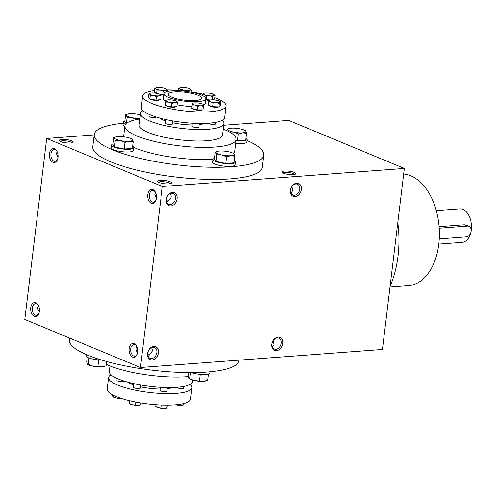 <?xml version="1.0" encoding="UTF-8"?>
<svg xmlns="http://www.w3.org/2000/svg" width="496" height="496" viewBox="0 0 496 496"><rect width="100%" height="100%" fill="white"/><g stroke="black" fill="none" stroke-linecap="round" stroke-linejoin="round"><path stroke-width="0.74" d="M190.272 384.369A41.999 9.877 -173.1 0 1 191.958 387.661L190.569 399.144A41.999 9.877 -173.1 0 1 162.018 405.034A41.999 9.877 -173.1 0 1 116.176 396.533A41.999 9.877 -173.1 0 1 107.179 389.05L108.568 377.568A41.999 9.877 -173.1 0 1 110.992 374.778M191.958 387.661A41.999 9.877 -173.1 0 1 163.413 393.551A41.999 9.877 -173.1 0 1 117.564 385.051A41.999 9.877 -173.1 0 1 108.568 377.568M133.697 384.97A24.496 5.76 -173.1 0 1 131.192 384.034A24.496 5.76 -173.1 0 1 127.509 382.069M172.496 387.512A24.496 5.76 -173.1 0 1 167.208 388.715M160.115 389.044A24.496 5.76 -173.1 0 1 140.523 386.818M176.588 387.314A3.497 0.825 6.9 0 0 177.339 387.866A3.497 0.825 6.9 0 0 181.158 388.579A3.497 0.825 6.9 0 0 183.539 388.089L183.737 386.44M160.326 387.295L159.966 390.278A3.497 0.825 6.9 0 0 160.716 390.904A3.497 0.825 6.9 0 0 164.536 391.611A3.497 0.825 6.9 0 0 166.916 391.121L167.344 387.55M133.858 383.644L133.424 387.227A3.497 0.825 6.9 0 0 134.174 387.847A3.497 0.825 6.9 0 0 137.993 388.56A3.497 0.825 6.9 0 0 140.374 388.064L140.74 385.001M117.174 378.491L116.944 380.382A3.497 0.825 6.9 0 0 117.695 381.009A3.497 0.825 6.9 0 0 121.514 381.715A3.497 0.825 6.9 0 0 123.895 381.226L123.919 381.002M192.863 380.196L192.696 381.579A41.999 9.877 -173.1 0 1 164.145 387.475A41.999 9.877 -173.1 0 1 118.296 378.975A41.999 9.877 -173.1 0 1 109.306 371.492L109.976 365.955M183.005 403.713L182.85 404.972L183.52 404.792L184.332 403.384M176.712 404.68L179.719 405.331L183.52 404.792M167.164 405.12L166.83 407.898L167.493 405.12M161.386 405.009L161.033 407.898L163.872 408.382L167.022 407.65M155.949 404.705L155.744 406.422L158.329 407.644L161.033 407.898M140.982 402.957L140.771 404.705L138.049 405.313A5.599 1.314 -173.1 0 1 132.506 404.773L138.049 405.313A5.599 1.314 -173.1 0 0 139.915 405.015L140.771 404.705M135.805 402.045L135.451 404.953M130.014 400.811L129.673 403.626L132.506 404.773A5.599 1.314 -173.1 0 1 129.822 403.794L129.549 403.608M129.388 400.663L129.388 403.316M119.951 397.959L121.408 398.443M113.975 395.554L113.795 397.029L116.802 398.09L119.927 398.183M112.456 394.785L113.032 396.682L113.795 397.029L113.032 396.682M183.185 404.99A5.599 1.314 -173.1 0 1 183.08 405.034A5.599 1.314 -173.1 0 1 179.719 405.331A5.599 1.314 -173.1 0 1 175.627 404.779M166.879 407.917L166.458 408.072A5.599 1.314 -173.1 0 1 163.872 408.382A5.599 1.314 -173.1 0 1 158.329 407.644A5.599 1.314 -173.1 0 1 156.364 406.844L155.756 406.435M121.495 398.468A5.599 1.314 -173.1 0 1 116.802 398.09A5.599 1.314 -173.1 0 1 113.342 396.949A5.599 1.314 -173.1 0 1 113.28 396.905L113.342 396.949M192.243 104.799L191.809 108.37L197.104 109.845L202.901 109.845L203.831 104.805L203.329 106.274L200.489 105.791L197.538 106.274L194.947 105.053L192.243 104.799L192.746 103.335M165.72 100.421L165.286 103.993L165.745 105.567L171.517 106.9L176.836 106.646L177.27 103.081L174.666 102.722L171.951 103.329L169.124 102.182L166.179 102.002L165.72 100.421L166.569 100.111A5.599 1.314 6.9 0 0 166.005 100.725A5.599 1.314 6.9 0 0 169.124 102.182A5.599 1.314 6.9 0 0 174.666 102.722A5.599 1.314 6.9 0 0 177.103 101.804L177.27 103.081M148.887 93.75L148.453 97.321L149.86 98.977L155.992 100.13L160.716 99.634L161.15 96.063L158.844 95.827L156.426 96.559L153.419 95.499L150.294 95.406L149.649 94.097L148.887 93.75L150.096 93.267A5.599 1.314 6.9 0 0 149.649 94.097A5.599 1.314 6.9 0 0 153.419 95.499A5.599 1.314 6.9 0 0 158.844 95.827A5.599 1.314 6.9 0 0 160.499 94.755L161.15 96.063M156.612 93.322L156.996 90.16L155.887 88.834L154.665 88.468L154.237 92.039L155.825 93.198M159.669 94.203L163.978 94.494M213.063 99.832L214.768 99.002L215.196 95.437L214.074 95.53L212.834 96.59L209.715 95.852L206.479 96.081L204.544 94.773L202.492 94.426L203.732 93.372A5.599 1.314 6.9 0 0 204.544 94.773A5.599 1.314 6.9 0 0 209.715 95.852A5.599 1.314 6.9 0 0 214.074 95.53A5.599 1.314 6.9 0 0 214.018 94.513A5.599 1.314 6.9 0 0 213.261 94.122A5.599 1.314 6.9 0 0 208.091 93.043A5.599 1.314 6.9 0 0 203.924 93.291A5.599 1.314 6.9 0 0 203.732 93.372M205.679 99.504L210.254 99.987M208.518 101.513L208.084 105.084L212.778 106.665L218.922 106.919L220.373 105.592L220.801 102.027L220.137 102.207L219.35 103.354L216.337 102.74L213.212 103.094L210.924 101.823L208.518 101.513L209.3 100.372L209.969 100.186M142.953 110.689A41.999 9.877 6.9 0 0 140.529 113.479L139.14 124.961A41.999 9.877 6.9 0 0 148.13 132.444A41.999 9.877 6.9 0 0 193.979 140.945A41.999 9.877 6.9 0 0 222.53 135.055L223.919 123.572A41.999 9.877 6.9 0 0 222.233 120.28M177.066 104.792A20.999 4.935 6.9 0 0 192.039 106.466M203.813 104.972A20.999 4.935 6.9 0 0 205.195 103.484L205.766 98.76A20.999 4.935 6.9 0 0 185.516 91.332A20.999 4.935 6.9 0 0 164.077 93.713A20.999 4.935 6.9 0 0 168.572 97.452A20.999 4.935 6.9 0 0 191.493 101.705A20.999 4.935 6.9 0 0 205.766 98.76M164.077 93.713L163.5 98.444A20.999 4.935 6.9 0 0 165.645 101.029M154.411 90.619A41.999 9.877 6.9 0 0 142.656 95.92A41.999 9.877 6.9 0 0 151.646 103.404A41.999 9.877 6.9 0 0 197.495 111.904A41.999 9.877 6.9 0 0 226.046 106.008A41.999 9.877 6.9 0 0 214.923 97.693M202.752 94.141A41.999 9.877 6.9 0 0 191.177 91.934M178.337 90.439A41.999 9.877 6.9 0 0 167.071 89.937M209.368 105.518A4.817 1.135 6.9 0 0 210.397 106.293A4.817 1.135 6.9 0 0 214.935 107.229A4.817 1.135 6.9 0 0 218.655 106.913M205.642 99.814A4.817 1.135 6.9 0 0 209.269 100.403M213.088 99.832A4.817 1.135 6.9 0 0 213.094 99.82A5.599 1.314 6.9 0 0 209.74 100.13A5.599 1.314 6.9 0 0 209.3 100.372A5.599 1.314 6.9 0 0 210.924 101.823A5.599 1.314 6.9 0 0 216.337 102.74A5.599 1.314 6.9 0 0 220.137 102.207A5.599 1.314 6.9 0 0 219.833 101.351A5.599 1.314 6.9 0 0 218.513 100.75A5.599 1.314 6.9 0 0 213.1 99.832M160.555 94.817A4.817 1.135 6.9 0 0 163.934 94.86M149.966 98.995A4.817 1.135 6.9 0 0 150.753 99.429A4.817 1.135 6.9 0 0 155.899 100.403A4.817 1.135 6.9 0 0 159.272 99.783M166.303 105.698A4.817 1.135 6.9 0 0 167.233 106.274A4.817 1.135 6.9 0 0 172.217 107.235A4.817 1.135 6.9 0 0 175.714 106.702M192.77 108.636A4.817 1.135 6.9 0 0 193.775 109.331A4.817 1.135 6.9 0 0 198.555 110.279A4.817 1.135 6.9 0 0 202.176 109.845M142.656 95.92L141.267 107.403A41.999 9.877 6.9 0 0 150.257 114.88A41.999 9.877 6.9 0 0 196.106 123.386A41.999 9.877 6.9 0 0 224.651 117.49L226.046 106.008M159.47 117.98A24.496 5.76 6.9 0 0 163.147 119.945A24.496 5.76 6.9 0 0 165.652 120.881M172.484 122.729A24.496 5.76 6.9 0 0 192.076 124.955M199.163 124.626A24.496 5.76 6.9 0 0 204.451 123.423M140.529 113.479A41.999 9.877 6.9 0 0 149.519 120.962A41.999 9.877 6.9 0 0 195.368 129.462A41.999 9.877 6.9 0 0 223.919 123.572M208.549 123.219A3.497 0.825 6.9 0 0 209.293 123.777A3.497 0.825 6.9 0 0 213.119 124.49A3.497 0.825 6.9 0 0 215.493 123.994L215.698 122.345M149.135 114.402L148.905 116.293A3.497 0.825 6.9 0 0 149.656 116.913A3.497 0.825 6.9 0 0 153.475 117.626A3.497 0.825 6.9 0 0 155.856 117.137L155.88 116.913M165.813 119.555L165.379 123.138A3.497 0.825 6.9 0 0 166.129 123.758A3.497 0.825 6.9 0 0 169.948 124.465A3.497 0.825 6.9 0 0 172.329 123.975L172.701 120.912M192.287 123.2L191.927 126.189A3.497 0.825 6.9 0 0 192.671 126.815A3.497 0.825 6.9 0 0 196.497 127.522A3.497 0.825 6.9 0 0 198.871 127.032L199.305 123.461M219.833 101.351L220.801 102.027M212.778 106.665L213.212 103.094M218.922 106.919L219.35 103.354M214.018 94.513L215.196 95.437M202.362 95.499L202.492 94.426M206.045 99.653L206.479 96.081M212.437 99.82L212.834 96.59M178.548 88.697L180.222 87.742A5.599 1.314 6.9 0 0 180.048 87.798A5.599 1.314 6.9 0 0 180.203 89.063L178.548 88.697L178.3 90.762M181.741 90.39L180.203 89.063A5.599 1.314 6.9 0 0 185.008 90.278L181.741 90.39L181.672 90.954M188.164 91.134L185.008 90.278A5.599 1.314 6.9 0 0 189.838 90.173L188.164 91.134L188.096 91.686M191.394 90.179L189.838 90.173A5.599 1.314 6.9 0 0 190.142 89.02A5.599 1.314 6.9 0 0 189.856 88.846L191.394 90.179L191.146 92.2M154.665 88.468L156.091 87.786A5.599 1.314 6.9 0 0 155.887 88.834A5.599 1.314 6.9 0 0 160.227 90.16L156.996 90.16M163.339 91.121L160.227 90.16A5.599 1.314 6.9 0 0 165.41 90.272L163.339 91.121L162.911 94.693M167.363 90.384L165.41 90.272A5.599 1.314 6.9 0 0 166.259 89.057L167.363 90.384L167.214 91.586M149.86 98.977L150.294 95.406M155.992 100.13L156.426 96.559M159.743 94.407L160.499 94.755A5.599 1.314 6.9 0 0 160.189 94.488A5.599 1.314 6.9 0 0 156.736 93.347A5.599 1.314 6.9 0 0 151.305 93.019A5.599 1.314 6.9 0 0 150.096 93.267M165.745 105.567L166.179 102.002M171.517 106.9L171.951 103.329M176.812 101.5L177.103 101.804A5.599 1.314 6.9 0 0 176.669 101.333A5.599 1.314 6.9 0 0 173.984 100.353A5.599 1.314 6.9 0 0 168.435 99.814A5.599 1.314 6.9 0 0 166.569 100.111M203.831 104.805L203.639 105.059A5.599 1.314 6.9 0 0 203.211 104.383A5.599 1.314 6.9 0 0 201.246 103.59A5.599 1.314 6.9 0 0 195.703 102.852A5.599 1.314 6.9 0 0 193.118 103.162A5.599 1.314 6.9 0 0 192.553 103.583A5.599 1.314 6.9 0 0 194.947 105.053A5.599 1.314 6.9 0 0 200.489 105.791A5.599 1.314 6.9 0 0 203.639 105.059M202.901 109.845L203.329 106.274M197.104 109.845L197.538 106.274M189.856 88.846A5.599 1.314 6.9 0 0 185.045 87.631A5.599 1.314 6.9 0 0 180.222 87.742M166.259 89.057A5.599 1.314 6.9 0 0 166.185 89.007A5.599 1.314 6.9 0 0 161.919 87.73A5.599 1.314 6.9 0 0 156.736 87.618A5.599 1.314 6.9 0 0 156.091 87.786M436.282 210.589L459.687 208.847A16.802 10.497 85.7 0 1 462.892 209.386A16.802 10.497 85.7 0 1 471.2 230.566M470.735 232.866A16.802 10.497 85.7 0 1 462.179 242.352L438.78 244.094M439.096 226.653L464.268 224.781L465.837 225.048M439.239 238.911L466.141 236.908A5.599 4.166 112.6 0 0 470.964 232.153A5.599 4.166 112.6 0 0 468.943 226.331A5.599 4.166 112.6 0 0 467.449 226.102L439.208 228.203M209.988 371.795L209.858 372.88A11.197 2.635 -173.1 0 1 203.044 374.474A11.197 2.635 -173.1 0 1 191.171 372.614M188.666 372.608L188.238 376.154L188.902 378.256L189.757 378.789L194.513 380.587L203.453 381.294L207.638 380.209L208.394 373.953M188.902 378.256L189.757 378.789L190.501 372.614M200.241 374.331L199.454 380.816M206.857 380.513L205.939 380.847A9.102 2.139 -173.1 0 1 203.453 381.294A9.102 2.139 -173.1 0 1 194.513 380.587A9.102 2.139 -173.1 0 1 189.534 378.863L189.267 378.684M101.63 360.059A11.197 2.635 -173.1 0 1 88.455 357.771A11.197 2.635 -173.1 0 1 86.062 355.775L86.211 354.522M87.228 357.17L86.676 361.739L87.339 363.841L92.95 366.172L101.891 366.879L105.295 366.098L106.076 365.788L106.597 361.491M87.339 363.841L88.195 364.374L88.97 357.969M98.679 359.916L97.892 366.401M105.295 366.098L104.371 366.432A9.102 2.139 -173.1 0 1 101.891 366.879A9.102 2.139 -173.1 0 1 92.95 366.172A9.102 2.139 -173.1 0 1 87.966 364.448L87.705 364.269M124.831 121.105A11.197 2.635 6.9 0 0 123.368 122.177L123.039 124.88A11.197 2.635 6.9 0 0 124.837 126.61M123.368 122.177A11.197 2.635 6.9 0 0 125.73 124.161M139.915 118.563L136.809 119.511L132.054 117.719L127.106 117.49L126.443 115.388L125.587 114.855L124.781 121.501L126.089 123.758M126.381 123.479L127.106 117.49M125.587 114.855L127.286 114.21A9.102 2.139 6.9 0 0 126.443 115.388A9.102 2.139 6.9 0 0 132.054 117.719A9.102 2.139 6.9 0 0 139.928 118.476M140.362 114.867A9.102 2.139 6.9 0 0 138.713 114.471A9.102 2.139 6.9 0 0 129.772 113.764A9.102 2.139 6.9 0 0 127.286 114.21M235.637 143.282A11.197 2.635 6.9 0 0 246.841 141.986L247.163 139.283A11.197 2.635 6.9 0 0 245.997 137.894M235.96 140.585A11.197 2.635 6.9 0 0 247.163 139.283M236.003 140.25L237.565 140.573L245.749 139.965L246.549 133.319L242.556 132.841L238.371 133.932L233.616 132.134L229.791 131.837M245.03 130.684L245.886 131.217L246.549 133.319M237.565 140.573L238.371 133.932M228.668 131.905L228.005 129.803L227.149 129.27L228.854 128.625A9.102 2.139 6.9 0 0 228.005 129.803A9.102 2.139 6.9 0 0 233.616 132.134A9.102 2.139 6.9 0 0 242.556 132.841A9.102 2.139 6.9 0 0 245.886 131.217A9.102 2.139 6.9 0 0 245.253 130.615A9.102 2.139 6.9 0 0 240.275 128.892A9.102 2.139 6.9 0 0 231.334 128.179A9.102 2.139 6.9 0 0 228.854 128.625M226.976 130.733L227.149 129.27M214.588 158.385A11.197 2.635 6.9 0 0 213.125 159.458L212.796 162.161A11.197 2.635 6.9 0 0 215.196 164.157A11.197 2.635 6.9 0 0 227.422 166.42A11.197 2.635 6.9 0 0 235.036 164.852L235.358 162.149A11.197 2.635 6.9 0 0 234.193 160.754M213.125 159.458A11.197 2.635 6.9 0 0 215.524 161.454A11.197 2.635 6.9 0 0 227.745 163.723A11.197 2.635 6.9 0 0 235.358 162.149M215.345 152.136L214.539 158.776L216.058 161.411L225.761 163.438L233.945 162.831L234.744 156.184L230.752 155.707L226.567 156.792L221.811 154.994L216.864 154.771L216.2 152.669L215.345 152.136L217.05 151.491A9.102 2.139 6.9 0 0 216.2 152.669A9.102 2.139 6.9 0 0 221.811 154.994A9.102 2.139 6.9 0 0 230.752 155.707A9.102 2.139 6.9 0 0 234.081 154.082L234.744 156.184M233.225 153.549L234.081 154.082A9.102 2.139 6.9 0 0 233.449 153.475A9.102 2.139 6.9 0 0 228.47 151.751A9.102 2.139 6.9 0 0 219.53 151.044A9.102 2.139 6.9 0 0 217.05 151.491M225.761 163.438L226.567 156.792M216.058 161.411L216.864 154.771M113.026 143.97A11.197 2.635 6.9 0 0 111.563 145.043L111.234 147.746A11.197 2.635 6.9 0 0 113.634 149.742A11.197 2.635 6.9 0 0 125.86 152.005A11.197 2.635 6.9 0 0 133.474 150.437L133.796 147.734A11.197 2.635 6.9 0 0 132.63 146.339M111.563 145.043A11.197 2.635 6.9 0 0 113.956 147.039A11.197 2.635 6.9 0 0 126.182 149.302A11.197 2.635 6.9 0 0 133.796 147.734M113.782 137.721L112.976 144.361L114.495 146.996L124.198 149.023L132.382 148.416L133.182 141.769L129.189 141.286L125.004 142.377L120.249 140.579L115.301 140.356L114.638 138.254L113.782 137.721L115.481 137.076A9.102 2.139 6.9 0 0 114.638 138.254A9.102 2.139 6.9 0 0 120.249 140.579A9.102 2.139 6.9 0 0 129.189 141.286A9.102 2.139 6.9 0 0 132.519 139.667L133.182 141.769M131.663 139.134L132.519 139.667A9.102 2.139 6.9 0 0 131.886 139.06A9.102 2.139 6.9 0 0 126.908 137.336A9.102 2.139 6.9 0 0 117.967 136.629A9.102 2.139 6.9 0 0 115.481 137.076M124.198 149.023L125.004 142.377M114.495 146.996L115.301 140.356M281.12 343.282A5.865 4.365 112.6 0 0 278.802 338.21A5.865 4.365 112.6 0 0 272.521 341.949A5.865 4.365 112.6 0 0 274.307 349.035A5.865 4.365 112.6 0 0 281.12 343.282M272.471 347.25L274.003 344.67L273.358 340.43M156.848 352.544A5.865 4.365 112.6 0 0 154.535 347.467A5.865 4.365 112.6 0 0 148.254 351.211A5.865 4.365 112.6 0 0 150.034 358.298A5.865 4.365 112.6 0 0 156.848 352.544M148.199 356.506L152.532 350.753L151.64 347.56M136.815 346.307A5.865 3.664 -94.3 0 0 133.901 344.491A5.865 3.664 -94.3 0 0 130.665 349.717A5.865 3.664 -94.3 0 0 133.653 355.992A5.865 3.664 -94.3 0 0 134.776 356.184A5.865 3.664 -94.3 0 0 137.386 353.952M136.927 346.53C135.681 348.477 135.947 350.443 137.739 352.433M147.696 354.646L149.488 354.981M290.625 189.968A5.865 4.365 -67.4 0 1 297.439 184.214A5.865 4.365 -67.4 0 1 299.218 191.301A5.865 4.365 -67.4 0 1 292.938 195.04A5.865 4.365 -67.4 0 1 290.625 189.968M291.995 186.434L292.64 190.675L291.102 193.248M166.352 199.225A5.865 4.365 -67.4 0 1 173.166 193.471A5.865 4.365 -67.4 0 1 174.952 200.564A5.865 4.365 -67.4 0 1 168.671 204.302A5.865 4.365 -67.4 0 1 166.352 199.225M170.277 193.564C171.938 196.36 171.275 198.648 168.293 200.415L166.836 202.511M168.125 200.985L166.327 200.651M156.37 198.437L154.808 194.432L155.558 192.535M156.023 199.956A5.865 3.664 85.7 0 1 153.413 202.188A5.865 3.664 85.7 0 1 149.321 196.614A5.865 3.664 85.7 0 1 152.539 190.495A5.865 3.664 85.7 0 1 153.661 190.681A5.865 3.664 85.7 0 1 155.453 192.312M58.088 156.352A5.865 4.365 -67.4 0 1 57.313 156.761M57.982 157.573L56.42 153.568L57.17 151.671M57.635 159.092A5.865 3.664 85.7 0 1 55.019 161.324A5.865 3.664 85.7 0 1 50.933 155.75A5.865 3.664 85.7 0 1 54.151 149.631A5.865 3.664 85.7 0 1 55.273 149.817A5.865 3.664 85.7 0 1 57.065 151.447M38.539 305.666C37.293 307.613 37.56 309.578 39.351 311.569M38.682 310.756A5.865 4.365 112.6 0 0 39.451 310.347M38.428 305.443A5.865 3.664 -94.3 0 0 35.514 303.626A5.865 3.664 -94.3 0 0 32.271 308.853A5.865 3.664 -94.3 0 0 35.266 315.127A5.865 3.664 -94.3 0 0 36.388 315.32A5.865 3.664 -94.3 0 0 38.998 313.088M140.449 367.493L24.8 319.461L46.705 138.452L162.353 186.484L140.449 367.493L382.447 349.463L404.352 168.448L162.353 186.484M404.352 168.448L288.703 120.416L223.715 125.259M94.221 134.906L46.705 138.452M294.345 172.422A7 1.643 -173.1 0 1 295.591 174.034A7 1.643 -173.1 0 1 288.697 174.462A7 1.643 -173.1 0 1 282.106 172.403A7 1.643 -173.1 0 1 285.913 170.99A7 1.643 -173.1 0 1 294.345 172.422M170.072 181.679A7 1.643 -173.1 0 1 171.318 183.297A7 1.643 -173.1 0 1 164.43 183.718A7 1.643 -173.1 0 1 157.833 181.666A7 1.643 -173.1 0 1 161.646 180.246A7 1.643 -173.1 0 1 170.072 181.679M71.684 140.814A7 1.643 -173.1 0 1 72.931 142.433A7 1.643 -173.1 0 1 66.036 142.854A7 1.643 -173.1 0 1 59.446 140.802A7 1.643 -173.1 0 1 63.259 139.382A7 1.643 -173.1 0 1 71.684 140.814M263.816 155.124L262.341 167.282A85.399 20.082 -173.1 0 1 204.296 179.267A85.399 20.082 -173.1 0 1 111.073 161.981A85.399 20.082 -173.1 0 1 92.789 146.766L94.259 134.608A85.399 20.082 6.9 0 0 112.542 149.823A85.399 20.082 6.9 0 0 205.766 167.109A85.399 20.082 6.9 0 0 263.816 155.124A85.399 20.082 6.9 0 0 247.014 140.542M158.435 352.768A7 5.214 112.6 0 0 150.97 347.529A7 5.214 112.6 0 0 149.55 359.228A7 5.214 112.6 0 0 158.435 352.768M166.172 199.584A7 5.214 -67.4 0 1 175.051 193.124A7 5.214 -67.4 0 1 173.637 204.823A7 5.214 -67.4 0 1 166.172 199.584M282.701 343.511A7 5.214 112.6 0 0 275.237 338.266A7 5.214 112.6 0 0 273.823 349.965A7 5.214 112.6 0 0 282.701 343.511M290.439 190.328A7 5.214 -67.4 0 1 299.324 183.867A7 5.214 -67.4 0 1 297.904 195.567A7 5.214 -67.4 0 1 290.439 190.328M132.637 357.157A7 4.371 -94.3 0 0 137.256 354.33A7 4.371 -94.3 0 0 136.629 345.954A7 4.371 -94.3 0 0 129.592 346.63A7 4.371 -94.3 0 0 132.637 357.157M152.904 189.652A7 4.371 85.7 0 1 155.267 191.958A7 4.371 85.7 0 1 155.893 200.334A7 4.371 85.7 0 1 150.331 202.591A7 4.371 85.7 0 1 147.895 193.868A7 4.371 85.7 0 1 152.904 189.652M34.249 316.293A7 4.371 -94.3 0 0 38.868 313.466A7 4.371 -94.3 0 0 38.242 305.09A7 4.371 -94.3 0 0 31.205 305.765A7 4.371 -94.3 0 0 34.249 316.293M54.517 148.788A7 4.371 85.7 0 1 56.879 151.094A7 4.371 85.7 0 1 57.505 159.47A7 4.371 85.7 0 1 51.944 161.727A7 4.371 85.7 0 1 49.507 153.004A7 4.371 85.7 0 1 54.517 148.788M171.839 97.21A16.802 3.949 6.9 0 0 190.179 100.614A16.802 3.949 6.9 0 0 201.599 98.251A16.802 3.949 6.9 0 0 185.399 92.312A16.802 3.949 6.9 0 0 168.243 94.215A16.802 3.949 6.9 0 0 171.839 97.21M139.86 119.015A55.998 13.169 6.9 0 0 124.918 125.984A55.998 13.169 6.9 0 0 136.902 135.96A55.998 13.169 6.9 0 0 198.034 147.293A55.998 13.169 6.9 0 0 236.102 139.438A55.998 13.169 6.9 0 0 223.25 129.109M133.746 147.386A55.998 13.169 6.9 0 0 135.433 148.118A55.998 13.169 6.9 0 0 213.193 159.228M233.647 153.611A55.998 13.169 6.9 0 0 234.627 151.596L236.102 139.438M123.231 123.268A85.399 20.082 6.9 0 0 94.259 134.608M69.632 338.086L69.409 339.934A85.399 20.082 6.9 0 0 87.693 355.148A85.399 20.082 6.9 0 0 180.916 372.434A85.399 20.082 6.9 0 0 238.967 360.456L239.004 360.152M106.249 364.331A55.998 13.169 6.9 0 0 109.114 365.602A55.998 13.169 6.9 0 0 188.337 376.6M389.999 287.035L408.413 285.665A55.998 34.987 -94.3 0 0 439.307 230.088A55.998 34.987 -94.3 0 0 403.682 174.009M390.104 286.18A85.399 53.351 -94.3 0 0 397.804 222.58M60.357 141.434A5.865 1.376 -173.1 0 1 64.647 140.808A5.865 1.376 -173.1 0 1 70.668 141.98A5.865 1.376 -173.1 0 1 71.895 142.829M158.745 182.299A5.865 1.376 -173.1 0 1 163.035 181.672A5.865 1.376 -173.1 0 1 169.055 182.844A5.865 1.376 -173.1 0 1 170.283 183.694M283.018 173.042A5.865 1.376 -173.1 0 1 287.302 172.41A5.865 1.376 -173.1 0 1 293.328 173.581A5.865 1.376 -173.1 0 1 294.55 174.437M467.449 226.102L464.268 224.781M193.118 103.162L192.696 103.317M203.211 104.383L203.819 104.792M468.943 226.331L465.837 225.041M123.603 136.809L124.918 125.984"/></g></svg>
